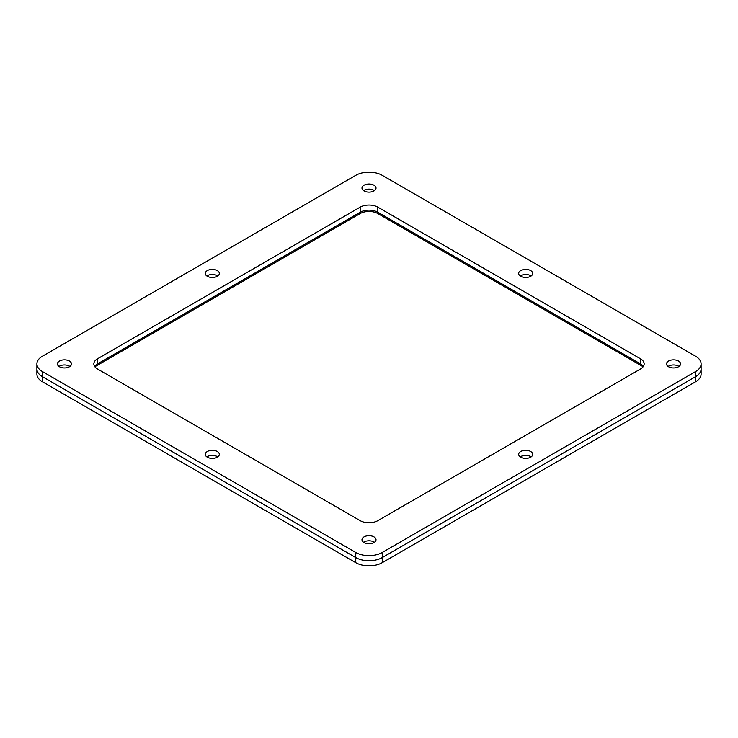 <?xml version="1.0" encoding="UTF-8"?>
<svg xmlns="http://www.w3.org/2000/svg" width="738" height="738" viewBox="0 0 738 738"><rect width="100%" height="100%" fill="white"/><g stroke="black" fill="none" stroke-linecap="round" stroke-linejoin="round"><path stroke-width="1.11" d="M363.548 190.625A7.02 4.05 180 0 1 373.963 190.312A7.02 4.05 180 0 1 374.452 190.625A7.02 4.05 0 0 0 364.037 190.312A7.02 4.05 0 0 0 363.548 190.625M59.003 366.454A7.02 4.05 180 0 1 69.418 366.14A7.02 4.05 180 0 1 69.907 366.454A7.02 4.05 0 0 0 59.492 366.14A7.02 4.05 0 0 0 59.003 366.454M363.548 542.282A7.02 4.05 180 0 1 373.963 541.969A7.02 4.05 180 0 1 374.452 542.282A7.02 4.05 0 0 0 364.037 541.969A7.02 4.05 0 0 0 363.548 542.282M668.093 366.454A7.02 4.05 180 0 1 678.508 366.14A7.02 4.05 180 0 1 678.997 366.454A7.02 4.05 0 0 0 668.582 366.14A7.02 4.05 0 0 0 668.093 366.454M520.235 275.994A7.02 4.05 180 0 1 530.65 275.671A7.02 4.05 180 0 1 531.139 275.994A7.02 4.05 0 0 0 520.724 275.671A7.02 4.05 0 0 0 520.235 275.994M520.235 456.914A7.02 4.05 180 0 1 530.65 456.601A7.02 4.05 180 0 1 531.139 456.914A7.02 4.05 0 0 0 520.724 456.601A7.02 4.05 0 0 0 520.235 456.914M206.861 275.994A7.02 4.05 180 0 1 217.276 275.671A7.02 4.05 180 0 1 217.765 275.994A7.02 4.05 0 0 0 207.35 275.671A7.02 4.05 0 0 0 206.861 275.994M206.861 456.914A7.02 4.05 180 0 1 217.276 456.601A7.02 4.05 180 0 1 217.765 456.914A7.02 4.05 0 0 0 207.35 456.601A7.02 4.05 0 0 0 206.861 456.914M36.9 363.908L36.9 374.092A18.727 10.812 0 0 0 42.389 381.74L42.389 376.648A18.727 10.812 0 0 1 36.9 369A18.727 10.812 0 0 0 42.389 376.648L355.762 557.568A18.727 10.812 0 0 0 382.238 557.568L695.611 376.648A18.727 10.812 0 0 0 701.1 369L701.1 374.092A18.727 10.812 0 0 1 695.611 381.74L382.238 562.67L382.238 557.568L695.611 376.648A18.727 10.812 0 0 0 701.1 369L701.1 363.908A18.727 10.812 0 0 0 695.611 356.26L382.238 175.33A18.727 10.812 0 0 0 355.762 175.33L42.389 356.26A18.727 10.812 0 0 0 36.9 363.908A18.727 10.812 0 0 0 42.389 371.546L355.762 552.476A18.727 10.812 0 0 0 382.238 552.476L695.611 371.546A18.727 10.812 0 0 0 701.1 363.908M42.389 371.546L42.389 376.648L355.762 557.568L355.762 562.67A18.727 10.812 0 0 0 382.238 562.67M355.762 562.67L42.389 381.74M643.149 366.74L377.828 213.559A12.481 7.205 0 0 0 360.172 213.559L94.851 366.74M364.037 536.867A7.02 4.05 180 0 1 371.684 535.991A7.02 4.05 180 0 1 376.02 539.736A7.02 4.05 180 0 1 373.963 542.596A7.02 4.05 180 0 1 366.316 543.472A7.02 4.05 180 0 1 361.98 539.736A7.02 4.05 180 0 1 364.037 536.867M59.492 361.039A7.02 4.05 180 0 1 67.14 360.162A7.02 4.05 180 0 1 71.466 363.908A7.02 4.05 180 0 1 69.418 366.768A7.02 4.05 180 0 1 61.771 367.644A7.02 4.05 180 0 1 57.435 363.908A7.02 4.05 180 0 1 59.492 361.039M364.037 185.21A7.02 4.05 180 0 1 371.684 184.334A7.02 4.05 180 0 1 376.02 188.079A7.02 4.05 180 0 1 373.963 190.939A7.02 4.05 180 0 1 366.316 191.815A7.02 4.05 180 0 1 361.98 188.079A7.02 4.05 180 0 1 364.037 185.21M207.35 270.578A7.02 4.05 180 0 1 214.998 269.702A7.02 4.05 180 0 1 219.324 273.438A7.02 4.05 180 0 1 217.276 276.307A7.02 4.05 180 0 1 209.629 277.184A7.02 4.05 180 0 1 205.293 273.438A7.02 4.05 180 0 1 207.35 270.578M207.35 451.499A7.02 4.05 180 0 1 214.998 450.623A7.02 4.05 180 0 1 219.324 454.368A7.02 4.05 180 0 1 217.276 457.228A7.02 4.05 180 0 1 209.629 458.104A7.02 4.05 180 0 1 205.293 454.368A7.02 4.05 180 0 1 207.35 451.499M520.724 451.499A7.02 4.05 180 0 1 528.371 450.623A7.02 4.05 180 0 1 532.707 454.368A7.02 4.05 180 0 1 530.65 457.228A7.02 4.05 180 0 1 523.002 458.104A7.02 4.05 180 0 1 518.676 454.368A7.02 4.05 180 0 1 520.724 451.499M520.724 270.578A7.02 4.05 180 0 1 528.371 269.702A7.02 4.05 180 0 1 532.707 273.438A7.02 4.05 180 0 1 530.65 276.307A7.02 4.05 180 0 1 523.002 277.184A7.02 4.05 180 0 1 518.676 273.438A7.02 4.05 180 0 1 520.724 270.578M668.582 361.039A7.02 4.05 180 0 1 676.229 360.162A7.02 4.05 180 0 1 680.565 363.908A7.02 4.05 180 0 1 678.508 366.768A7.02 4.05 180 0 1 670.86 367.644A7.02 4.05 180 0 1 666.534 363.908A7.02 4.05 180 0 1 668.582 361.039M640.501 358.806A12.481 7.205 180 0 1 644.154 363.908A12.481 7.205 180 0 1 640.501 369L377.828 520.65A12.481 7.205 180 0 1 360.172 520.65L97.499 369A12.481 7.205 180 0 1 93.846 363.908A12.481 7.205 180 0 1 97.499 358.806L360.172 207.157A12.481 7.205 180 0 1 377.828 207.157L640.501 358.806L640.501 363.908L377.828 212.249A12.481 7.205 0 0 0 360.172 212.249L97.499 363.908A12.481 7.205 0 0 0 94.648 366.454M355.762 552.476L355.762 557.568A18.727 10.812 0 0 0 382.238 557.568L382.238 552.476M643.351 366.454A12.481 7.205 0 0 0 640.501 363.908M695.611 371.546L695.611 381.74M377.828 213.559L377.828 207.157M360.172 213.559L360.172 207.157M97.499 363.908L97.499 358.806"/></g></svg>
